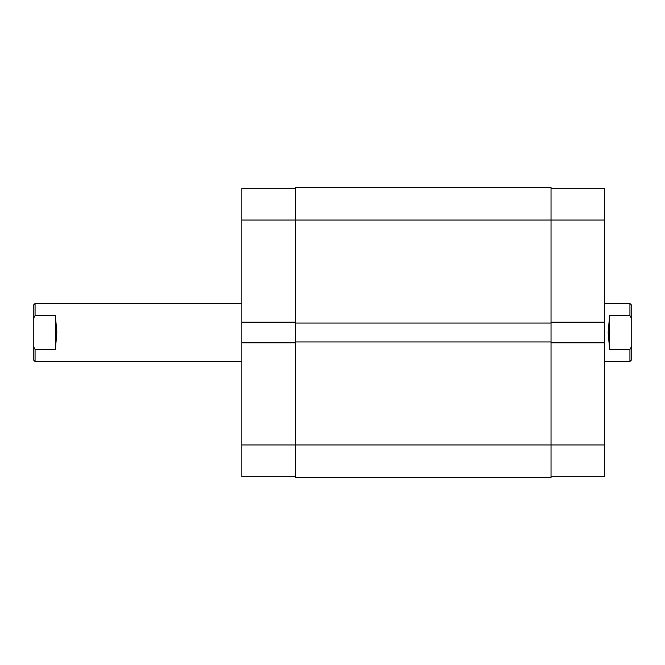 <?xml version="1.0" encoding="UTF-8"?>
<svg xmlns="http://www.w3.org/2000/svg" width="665" height="665" viewBox="0 0 665 665"><rect width="100%" height="100%" fill="white"/><g stroke="black" fill="none" stroke-linecap="round" stroke-linejoin="round"><path stroke-width="1" d="M295.318 476.68L241.819 476.68L241.819 342.841L295.318 342.841M295.318 322.159L241.819 322.159L241.819 188.32L295.318 188.32M241.819 322.159L241.819 342.841M604.543 361.519L629.938 361.519L629.938 349.416L609.622 349.416L608.176 332.5L609.622 315.584L629.938 315.584L629.938 303.481L604.543 303.481M35.062 315.584L33.25 318.926L33.25 305.293L35.062 303.481L35.062 315.584L55.378 315.584L56.824 332.5L55.378 349.416L35.062 349.416L35.062 361.519L241.819 361.519M629.938 303.481L631.75 305.293L631.75 318.926L629.938 315.584M629.938 349.416L631.75 346.074L631.75 318.926M631.75 346.074L631.75 359.707L629.938 361.519M35.062 361.519L33.25 359.707L33.25 346.074L35.062 349.416M33.25 318.926L33.25 346.074M609.622 349.416L609.622 315.584M55.378 315.584L55.378 349.416M551.044 188.32L604.543 188.32L604.543 322.159L551.044 322.159M551.044 342.841L604.543 342.841L604.543 476.68L551.044 476.68M604.543 342.841L604.543 322.159M604.543 220.057L551.044 220.057L551.044 187.405L295.318 187.405L295.318 477.595L551.044 477.595L551.044 444.943L604.543 444.943M295.318 341.935L551.044 341.935L551.044 444.943L241.819 444.943M295.318 323.065L551.044 323.065L551.044 341.935M241.819 220.057L551.044 220.057L551.044 323.065M35.062 303.481L241.819 303.481"/></g></svg>
